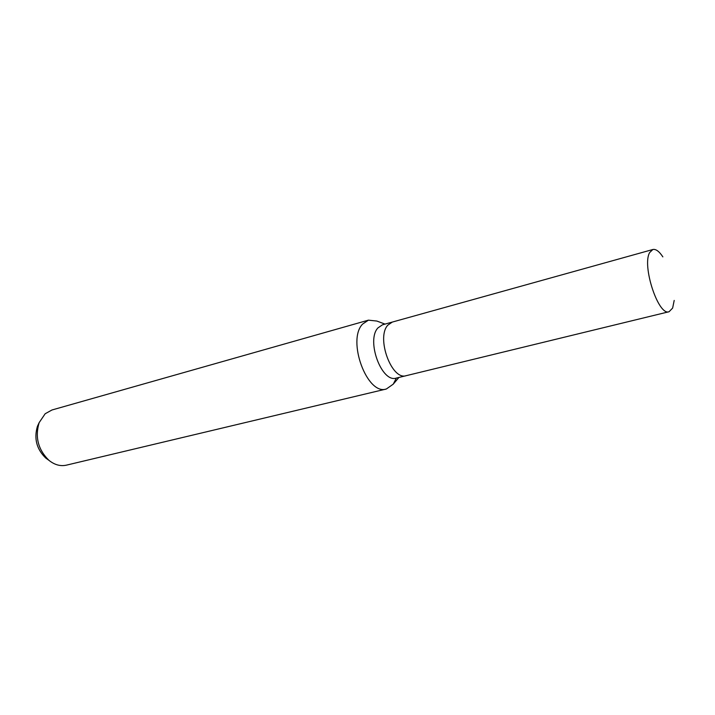 <?xml version="1.0" encoding="UTF-8"?>
<svg xmlns="http://www.w3.org/2000/svg" width="715" height="715" viewBox="0 0 715 715"><rect width="100%" height="100%" fill="white"/><g stroke="black" fill="none" stroke-linecap="round" stroke-linejoin="round"><path stroke-width="1.07" d="M392.428 322.036L382.454 324.816L377.931 327.917C365.91 340.51 381.765 383.312 396.351 378.074L406.406 375.625M406.272 375.661C391.802 380.881 375.911 337.793 387.807 325.173L392.303 322.072L387.807 325.173C375.911 337.793 391.802 380.881 406.272 375.661L669.079 311.722L672.636 308.067L674.2 300.434M385.019 324.101L376.859 321.053L368.413 320.159L362.585 324.101C346.641 340.269 367.224 395.815 386.359 388.996L393.25 384.152L396.333 378.083M368.413 320.159L51.989 409.981L45.17 413.744L39.137 422.654C34.874 437.196 38.154 449.771 48.977 460.371C54.608 464.866 60.409 466.457 66.379 465.161L386.359 388.996M38.708 423.575L37.43 426.31C33.837 438.536 36.59 449.109 45.706 458.02L48.155 459.781M662.859 256.882C659.185 251.322 655.852 248.865 652.849 249.508L649.676 252.547C641.686 265.605 658.435 316.343 669.079 311.722M398.934 377.449L393.295 384.089M45.706 458.02L48.977 460.371M37.43 426.31L39.137 422.654M392.303 322.072L652.849 249.508"/></g></svg>

